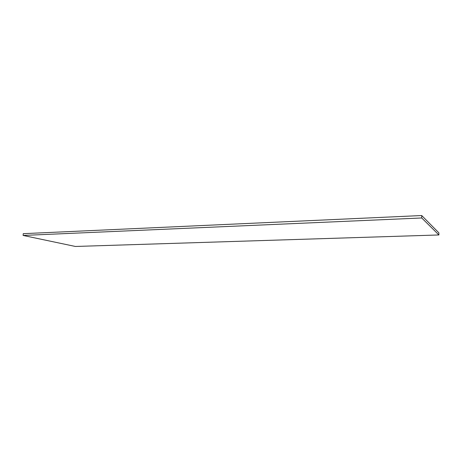 <?xml version="1.0" encoding="UTF-8"?>
<svg xmlns="http://www.w3.org/2000/svg" width="462" height="462" viewBox="0 0 462 462"><rect width="100%" height="100%" fill="white"/><g stroke="black" fill="none" stroke-linecap="round" stroke-linejoin="round"><path stroke-width="0.69" d="M23.1 235.441L23.256 233.668L421.719 215.535L421.742 217.972L23.1 235.441L75.398 246.465L438.9 234.962L421.742 217.972M438.9 234.962L438.877 232.836L421.719 215.535"/></g></svg>
